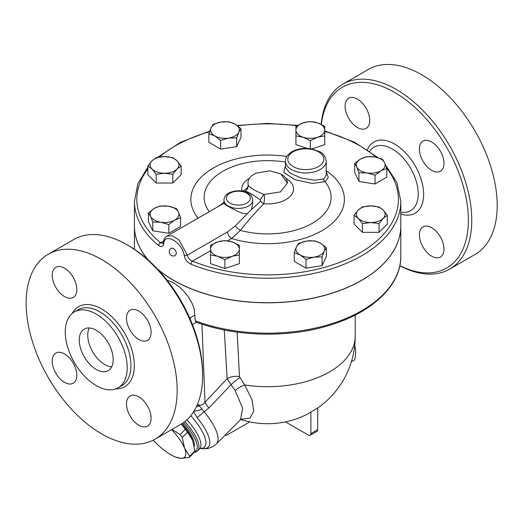 <?xml version="1.0" encoding="UTF-8"?>
<svg xmlns="http://www.w3.org/2000/svg" width="523" height="523" viewBox="0 0 523 523"><rect width="100%" height="100%" fill="white"/><g stroke="black" fill="none" stroke-linecap="round" stroke-linejoin="round"><path stroke-width="0.78" d="M321.344 124.428A104.391 60.269 60 0 1 394.551 92.381A104.391 60.269 60 0 1 468.32 217.15A104.391 60.269 60 0 1 399.847 265.691M345.108 106.189A17.396 10.048 60 0 1 348.717 98.226A17.396 10.048 60 0 1 362.119 102.887A17.396 10.048 60 0 1 369.715 120.395A17.396 10.048 60 0 1 366.113 128.364A17.396 10.048 60 0 1 352.705 123.703A17.396 10.048 60 0 1 345.108 106.189M443.988 249.046A17.396 10.048 60 0 1 440.386 257.009A17.396 10.048 60 0 1 426.977 252.348A17.396 10.048 60 0 1 419.387 234.84A17.396 10.048 60 0 1 422.989 226.871A17.396 10.048 60 0 1 436.398 231.532A17.396 10.048 60 0 1 443.988 249.046M431.691 141.968A17.396 10.048 60 0 1 443.053 157.299A17.396 10.048 60 0 1 440.386 171.243A17.396 10.048 60 0 1 431.691 170.38A17.396 10.048 60 0 1 420.322 155.05A17.396 10.048 60 0 1 422.989 141.105A17.396 10.048 60 0 1 431.691 141.968M399.82 265.802A106.79 61.655 -120 0 0 449.649 269.116A106.79 61.655 -120 0 0 466.013 183.54A106.79 61.655 -120 0 0 396.244 89.44A106.79 61.655 -120 0 0 342.853 84.157A106.79 61.655 -120 0 0 321.135 124.33M342.853 84.151L368.303 69.454A106.79 61.655 60 0 1 421.701 74.75A106.79 61.655 60 0 1 491.463 168.851A106.79 61.655 60 0 1 475.1 254.42M202.63 375.619L202.63 373.657A104.391 60.269 -120 0 0 128.815 245.803L127.115 244.823A106.79 61.655 60 0 1 202.63 375.619A106.79 61.655 60 0 1 180.513 424.506L155.056 439.196A106.79 61.655 60 0 1 48.266 377.541A106.79 61.655 60 0 1 48.266 254.23A106.79 61.655 60 0 1 101.665 259.519A106.79 61.655 60 0 1 171.426 353.626A106.79 61.655 60 0 1 155.056 439.196M48.266 254.23L73.723 239.534A106.79 61.655 60 0 1 127.115 244.823L128.815 245.803M96.232 314.088A43.795 25.287 60 0 1 124.847 352.685A43.795 25.287 60 0 1 118.133 387.778A43.795 25.287 60 0 1 74.331 362.491A43.795 25.287 60 0 1 74.331 311.917A43.795 25.287 60 0 1 96.232 314.088M138.798 339.479A17.396 10.048 60 0 1 127.435 324.149A17.396 10.048 60 0 1 130.103 310.204A17.396 10.048 60 0 1 138.798 311.067A17.396 10.048 60 0 1 150.166 326.398A17.396 10.048 60 0 1 147.499 340.342A17.396 10.048 60 0 1 138.798 339.479M126.494 403.933A17.396 10.048 60 0 1 130.103 395.97A17.396 10.048 60 0 1 143.511 400.631A17.396 10.048 60 0 1 151.101 418.139A17.396 10.048 60 0 1 147.499 426.108A17.396 10.048 60 0 1 134.091 421.44A17.396 10.048 60 0 1 126.494 403.933M64.525 353.947A17.396 10.048 60 0 1 75.894 369.284A17.396 10.048 60 0 1 73.227 383.222A17.396 10.048 60 0 1 64.525 382.359A17.396 10.048 60 0 1 53.163 367.028A17.396 10.048 60 0 1 55.824 353.09A17.396 10.048 60 0 1 64.525 353.947M76.829 289.494A17.396 10.048 60 0 1 73.227 297.456A17.396 10.048 60 0 1 59.818 292.795A17.396 10.048 60 0 1 52.222 275.288A17.396 10.048 60 0 1 55.83 267.325A17.396 10.048 60 0 1 69.232 271.986A17.396 10.048 60 0 1 76.829 289.494M96.232 369.441A23.999 13.853 60 0 1 80.555 348.298A23.999 13.853 60 0 1 84.236 329.065A23.999 13.853 60 0 1 108.228 342.918A23.999 13.853 60 0 1 108.235 370.63A23.999 13.853 60 0 1 96.232 369.441M89.25 327.96A23.999 13.853 -120 0 0 104.718 364.544A23.999 13.853 -120 0 0 111.7 366.839M148.663 260.402A133.188 76.894 180 0 1 134.431 225.818L134.431 201.322A133.188 76.894 0 0 0 158.639 245.529C161.346 247.425 163.052 246.81 163.764 243.692C164.268 231.846 182.468 242.404 184.24 255.512C185.05 259.513 187.319 262.422 191.058 264.246A133.188 76.894 0 0 0 329.032 269.561A133.188 76.894 0 0 0 400.808 201.322L400.808 225.818A133.188 76.894 180 0 1 329.032 294.05A133.188 76.894 180 0 1 191.058 288.742A133.188 76.894 180 0 1 173.44 280.191A133.188 76.894 180 0 1 157.528 269.097M171.374 248.124L173.44 248.353L175.571 250.563L176.454 253.269L175.578 255.394A4.197 4.197 0 0 1 169.805 253.877A4.197 4.197 0 0 1 171.381 248.124M158.639 245.529A2.399 1.602 -50.6 0 1 160.6 242.77A130.789 75.508 180 0 1 147.898 168.968M386.654 168.079A130.789 75.508 180 0 1 351.155 257.466A130.789 75.508 180 0 1 192.438 261.154A2.399 1.124 112.1 0 0 191.058 264.246M285.401 165.954L283.754 172.322L294.946 179.683L312.133 183.416L325.064 181.71L328.281 177.389L326.202 171.511M227.649 240.822L231.637 238.521L240.436 230.388C248.183 220.516 255.976 211.638 263.801 203.748A6.001 3.413 46.7 0 1 260.696 201.211L251.452 209.579L252.746 203.329M366.414 156.691L374.442 156.887L382.476 159.175L384.627 162.764L386.778 168.445L380.901 170.792L375.024 175.238L366.989 172.943L358.961 172.753L356.81 167.066L354.659 163.477L360.537 159.038L366.414 156.691M375.024 175.238L375.024 183.985L386.778 177.192L386.778 168.445M223.949 200.1A14.396 8.316 0 0 0 228.165 205.977A14.396 8.316 0 0 0 251.452 203.545A14.396 8.316 0 0 0 252.746 200.1C251.426 193.817 250.033 195.066 247.922 193.059C241.6 190.045 235.258 190.026 228.884 193C225.786 194.687 224.138 197.053 223.949 200.1L223.968 203.506L227.714 206.206L239.129 212.044L242.809 213.364L247.346 213.613L235.376 225.851A6.001 2.288 39.7 0 0 240.436 230.388A63.46 36.636 180 0 0 312.414 223.236A63.46 36.636 180 0 0 325.064 181.71A2.399 2.066 62.5 0 1 323.75 179.01L314.323 180.239L301.222 178.023L289.814 173.002L285.401 167.38L285.401 161.156A20.397 11.774 0 0 0 291.376 169.485A20.397 11.774 0 0 0 313.61 172.034A20.397 11.774 0 0 0 326.202 161.156C325.384 156.325 323.247 153.2 319.795 151.768L311.911 148.937C304.34 147.649 297.613 148.61 291.723 151.82C284.891 156.769 285.761 158.953 285.401 161.156M326.202 161.156L326.202 175.081L323.75 179.01M223.949 202.381L218.156 206.565M351.384 361.746L354.633 359.876C355.96 354.208 355.96 349.305 354.633 345.167M171.969 429.435L180.115 434.561A33.596 11.46 44.9 0 1 182.259 437.385L184.593 448.211L189.686 456.272A33.596 11.46 44.9 0 1 189.149 457.547L194.353 452.317A33.596 11.46 -135.1 0 0 194.889 451.042L192.549 440.216L187.463 432.161A33.596 11.46 -135.1 0 0 185.312 429.337L181.363 423.996M192.549 440.216L192.418 439.876A30.001 10.231 44.9 0 0 192.412 439.876L192.418 439.876M181.566 423.865A30.001 10.231 44.9 0 1 192.412 439.876M189.149 457.547L180.363 458.298A30.001 10.231 -135.1 0 0 184.593 448.211A30.001 10.231 -135.1 0 0 171.551 429.677M180.363 458.298L175.388 456.984A30.001 10.231 -135.1 0 0 180.363 458.298M153.252 440.17A30.001 10.231 -135.1 0 0 159.155 446.054A30.001 10.231 -135.1 0 0 175.388 456.984M194.889 451.042L189.686 456.272M187.463 432.161L182.259 437.385M185.312 429.337L180.115 434.561M182.442 423.303A29.7 10.127 44.9 0 1 194.216 446.139M163.764 243.692A2.399 1.608 -172.3 0 1 163.254 242.502L162.934 243.457L160.6 242.77L163.529 241.083M210.521 250.713L192.438 261.154C189.672 259.957 187.999 257.937 187.417 255.093L178.866 239.848L172.394 235.847L167.02 236.089C164.856 237.475 163.601 239.612 163.254 242.502M326.202 170.714A76.77 44.324 0 0 1 327.418 227.165A76.77 44.324 0 0 1 231.637 238.521A6.001 3.465 60 0 1 227.453 231.977L187.417 255.093A2.399 1.17 171.8 0 1 184.24 255.512M239.318 254.086L239.318 254.943L232.114 256.29A14.396 8.316 0 0 0 239.318 249.092L239.318 263.69L224.916 268.489L210.521 263.69L210.521 254.086M375.024 183.985L358.961 181.501L354.659 172.224L354.659 163.477M326.385 247.654L326.385 256.401L322.083 265.677L306.02 268.162L294.266 261.369L294.266 252.622L296.417 246.941L298.568 243.352L306.596 241.064L314.63 240.868L320.507 243.215L326.385 247.654L324.234 251.243A14.396 8.316 0 0 0 320.507 243.215A14.396 8.316 0 0 0 306.596 241.064A14.396 8.316 0 0 0 296.417 246.941A14.396 8.316 0 0 0 300.143 254.969L294.266 252.622M387.347 215.273L383.189 218.379A14.396 8.316 0 0 0 383.189 210.069L387.347 215.273L387.347 224.021L379.031 232.336L362.406 232.336L354.091 224.021L354.091 215.273L358.248 210.069L362.406 206.958L370.715 205.912L379.031 206.958L383.189 210.069A14.396 8.316 0 0 0 370.715 205.912A14.396 8.316 0 0 0 358.248 210.069A14.396 8.316 0 0 0 358.248 218.379L354.091 215.273M307.178 148.395L295.926 144.642L295.926 126.298L303.124 122.846A14.396 8.316 0 0 0 295.926 130.044A14.396 8.316 0 0 0 303.124 137.248L295.926 135.895L295.926 135.045M324.724 135.045L324.724 135.895L317.526 137.248L310.322 140.694L303.124 137.248A14.396 8.316 0 0 0 317.526 137.248A14.396 8.316 0 0 0 324.724 130.044L324.724 144.642L311.871 148.931M180.585 217.758L180.585 226.505L168.831 233.291L152.768 230.806L148.467 221.536L148.467 212.789L154.344 208.344L160.221 206.003L168.249 206.193L176.284 208.487L178.435 212.07L180.585 217.758L174.708 220.105L168.831 224.544L160.796 222.255A14.396 8.316 0 0 0 174.708 220.105A14.396 8.316 0 0 0 178.435 212.07A14.396 8.316 0 0 0 168.249 206.193A14.396 8.316 0 0 0 154.344 208.344A14.396 8.316 0 0 0 150.617 216.378A14.396 8.316 0 0 0 160.796 222.255L152.768 222.059L150.617 216.378L148.467 212.789M181.154 165.961L176.996 169.073L172.838 174.277L164.523 173.224A14.396 8.316 0 0 0 176.996 169.073A14.396 8.316 0 0 0 176.996 160.757L181.154 165.961L181.154 174.708L172.838 183.024L156.214 183.024L147.898 174.708L147.898 165.961L152.056 160.757A14.396 8.316 0 0 0 152.056 169.073A14.396 8.316 0 0 0 164.523 173.224L156.214 174.277L152.056 169.073L147.898 165.961M240.979 128.612L238.828 132.195L236.671 137.882L228.643 138.079L220.614 140.367L214.737 135.928A14.396 8.316 0 0 0 228.643 138.079A14.396 8.316 0 0 0 238.828 132.195A14.396 8.316 0 0 0 235.102 124.167L240.979 128.612L240.979 137.359L236.671 146.63L220.614 149.114L208.86 142.328L208.86 133.581L211.011 127.893A14.396 8.316 0 0 0 214.737 135.928L208.86 133.581M310.322 121.499L317.526 122.846A14.396 8.316 0 0 0 303.124 122.846L310.322 121.499M317.526 122.846L324.724 126.298L324.724 130.044A14.396 8.316 0 0 0 317.526 122.846M374.442 156.887A14.396 8.316 0 0 0 360.537 159.038A14.396 8.316 0 0 0 356.81 167.066A14.396 8.316 0 0 0 366.989 172.943A14.396 8.316 0 0 0 380.901 170.792A14.396 8.316 0 0 0 384.627 162.764A14.396 8.316 0 0 0 374.442 156.887M370.715 222.536L362.406 223.589L358.248 218.379A14.396 8.316 0 0 0 370.715 222.536A14.396 8.316 0 0 0 383.189 218.379L379.031 223.589L370.715 222.536M322.083 256.93L314.055 257.12A14.396 8.316 0 0 0 324.234 251.243L322.083 256.93L322.083 265.677M314.055 257.12L306.02 259.415L300.143 254.969A14.396 8.316 0 0 0 314.055 257.12M232.114 241.894L239.318 245.339L239.318 249.092A14.396 8.316 0 0 0 232.114 241.894A14.396 8.316 0 0 0 217.718 241.894L224.916 240.541L232.114 241.894M224.916 259.741L217.718 256.29A14.396 8.316 0 0 0 232.114 256.29L224.916 259.741L224.916 268.489M210.521 249.092L210.521 245.339L217.718 241.894A14.396 8.316 0 0 0 210.521 249.092A14.396 8.316 0 0 0 217.718 256.29L210.521 254.943L210.521 249.092M164.523 156.599L172.838 157.652L176.996 160.757A14.396 8.316 0 0 0 164.523 156.599A14.396 8.316 0 0 0 152.056 160.757L156.214 157.652L164.523 156.599M310.322 148.676L310.322 140.694M358.961 181.501L358.961 172.753M362.406 232.336L362.406 223.589M379.031 232.336L379.031 223.589M306.02 268.162L306.02 259.415M172.838 183.024L172.838 174.277M168.831 233.291L168.831 224.544M152.768 230.806L152.768 222.059M156.214 183.024L156.214 174.277M213.162 124.311L221.19 122.016A14.396 8.316 0 0 0 211.011 127.893L213.162 124.311M221.19 122.016L229.218 121.826L235.102 124.167A14.396 8.316 0 0 0 221.19 122.016M236.671 146.63L236.671 137.882M220.614 149.114L220.614 140.367M196.478 322.207L192.431 324.541M400.808 225.864A133.188 76.894 180 0 1 400.808 225.916A133.188 76.894 180 0 1 318.592 296.959A133.188 76.894 180 0 1 173.44 280.289A133.188 76.894 180 0 1 157.959 269.561M148.29 260.068A133.188 76.894 180 0 1 134.431 225.916A133.188 76.894 180 0 1 134.431 225.864M244.064 191.608L244.973 191.156A6.001 5.93 90.4 0 0 248.144 185.247C248.353 187.352 246.3 189.326 241.992 191.163M235.376 225.851L227.453 231.977M247.346 213.613L251.452 209.579M285.924 178.369A25.908 14.958 0 0 1 290.768 195.68A25.908 14.958 0 0 1 263.801 203.748C264.592 199.884 264.677 196.772 264.056 194.432A6.001 1.229 -55.6 0 0 260.251 199.976L260.696 201.211M287.421 183.128L280.341 191.948L264.056 194.432C255.995 191.333 250.694 188.267 248.144 185.247L247.961 181.71L249.144 178.644L251.171 176.173L255.623 173.237L269.796 170.831L281.126 174.022C285.31 176.735 287.408 179.768 287.421 183.128L281.622 175.1M244.973 191.156C247.399 191.425 252.491 194.366 260.251 199.976M241.11 419.23L249.974 418.119L253.766 411.17L251.903 399.494L244.686 384.941L239.456 376.54L237.167 332.144M195.275 320.854A133.188 76.894 180 0 0 331.275 323.835A133.188 76.894 180 0 0 400.808 256.29C401.174 284.715 373.383 311.59 331.759 324.62C290.134 338.237 235.971 337.204 195.968 322.018L195.275 320.854L194.288 309.583L192.281 303.765L188.162 296.58L183.678 291.063L178.918 286.584L173.152 282.577L166.968 280.099M194.373 452.284A34.799 11.866 -135.1 0 0 197.596 450.918A34.799 11.866 -135.1 0 0 184.789 421.603M183.553 422.532A33.596 11.46 44.9 0 1 194.648 451.748M193.477 411.32L196.988 417.498A39.683 13.533 44.9 0 1 202.898 448.688C204.774 448.806 210.364 449.303 216.391 443.942A43.193 14.736 -135.1 0 0 204.101 411.706A11.996 3.066 140.4 0 1 196.988 417.498M224.275 329.98L227.126 378.665L205.009 402.252A14.396 4.792 43.1 0 0 208.906 407.966L204.101 411.706L199.387 405.966L197.328 404.645M202.074 409.182A11.996 3.589 166.8 0 1 193.902 411.261M201.943 324.116L205.009 402.252C202.963 405.103 200.472 405.835 197.537 404.462L197.426 404.416M208.906 407.966L230.996 384.758L235.232 390.537L242.607 408.267L240.502 419.714L216.391 443.942M249.759 421.884L226.897 435.084A3.602 2.079 -60 0 1 225.093 435.267A3.602 2.079 -60 0 1 225.053 435.241L225.093 435.267M285.486 421.884L308.348 435.084A3.602 2.079 60 0 0 310.146 435.267L316.931 431.344A3.602 2.079 -120 0 0 317.683 429.697L317.683 407.979A57.595 33.25 120 0 1 310.891 411.902L310.891 433.619A3.602 2.079 60 0 1 310.146 435.267M235.232 390.537A11.996 4.668 147.9 0 1 244.686 384.941A87.596 50.574 0 0 0 355.215 336.132L355.215 315.062M240.737 419.498A87.596 87.596 0 0 0 306.23 414.759A87.459 50.496 -120 0 0 310.891 411.902M239.894 377.711A11.996 3.151 139.5 0 0 230.996 384.758L227.126 378.665A11.996 6.753 176.6 0 1 239.456 376.54M190.496 319.828L190.411 317.677L195.001 315.029M190.365 319.527A27.595 15.932 -120 0 0 190.411 317.677M369.741 151.206L369.872 151.023A36.643 21.155 60 0 1 392.328 148.983A36.643 21.155 60 0 1 417.361 185.639A36.643 21.155 60 0 1 405.24 212.292M400.808 214.038A41.14 23.757 -120 0 0 423.473 190.679A41.14 23.757 -120 0 0 394.551 144.021A41.14 23.757 -120 0 0 367.486 149.67M74.331 311.917L78.071 309.766A43.795 25.287 60 0 1 99.965 311.937A43.795 25.287 60 0 1 128.58 350.528A43.795 25.287 60 0 1 121.866 385.621L118.133 387.778M115.76 388.877A46.194 26.673 -120 0 0 133.522 356.764A46.194 26.673 -120 0 0 101.665 308.995A46.194 26.673 -120 0 0 72.194 313.427M159.319 157.031A130.789 75.508 180 0 1 209.488 131.724M237.664 125.86A130.789 75.508 180 0 1 296.829 125.762M324.724 131.43A130.789 75.508 180 0 1 376.109 157.188M286.781 156.442A76.77 44.324 0 0 0 208.54 171.06A76.77 44.324 0 0 0 198.086 218.156M209.278 211.691A63.46 36.636 180 0 1 220.131 172.976A63.46 36.636 180 0 1 285.401 162.11M249.314 178.369A25.908 14.958 0 0 0 241.966 191.058M229.865 203.042A11.996 6.93 180 0 1 235.245 191.451A11.996 6.93 180 0 1 249.942 199.936A11.996 6.93 180 0 1 229.865 203.042M293.076 166.543A17.998 10.388 180 0 1 301.143 149.16A17.998 10.388 180 0 1 323.188 161.888A17.998 10.388 180 0 1 293.076 166.543M186.94 419.766A34.799 11.866 44.9 0 1 199.596 448.911L197.596 450.918M200.178 448.492A36.904 12.585 -135.1 0 0 190.725 415.739M196.36 406.783A11.996 6.25 -10.6 0 0 199.387 405.966M317.683 429.697L310.891 433.619M405.247 212.292L400.808 212.671M475.093 254.426L449.643 269.123M400.808 201.322L396.924 182.56L385.582 165.033M378.07 157.671L354.463 142.171L324.724 130.9M297.489 125.389L267.299 123.415L237.128 125.474M209.697 131.129L180.683 142.223L157.541 157.358M147.898 167.079L137.863 183.684L134.431 201.322M223.949 203.225L167.046 236.076M252.746 203.395L252.746 200.1M400.808 256.29L400.808 225.916M134.431 249.294L134.431 225.916M200.309 448.44L199.596 448.911M200.139 448.512L202.898 448.688M241.737 418.93L240.502 419.714M317.683 408.012A87.596 87.596 0 0 0 355.215 336.132"/></g></svg>
